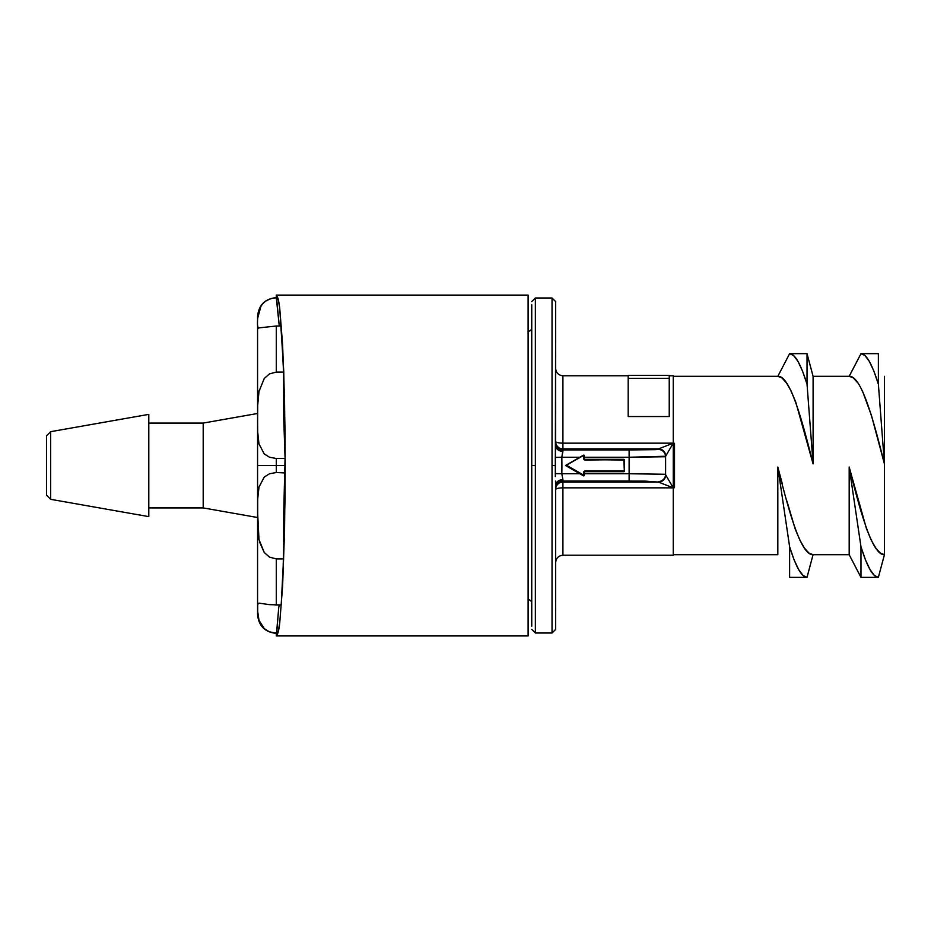 <?xml version="1.0" encoding="UTF-8"?>
<svg xmlns="http://www.w3.org/2000/svg" width="931" height="931" viewBox="0 0 931 931"><rect width="100%" height="100%" fill="white"/><g stroke="black" fill="none" stroke-linecap="round" stroke-linejoin="round"><path stroke-width="1.4" d="M203.191 507.919L148.797 507.919L203.191 507.919L257.573 517.508L203.191 507.919L203.191 423.081L203.191 507.919M148.797 423.081L203.191 423.081L257.573 413.492L203.191 423.081L148.797 423.081M148.797 414.376L50.635 431.681L50.635 499.319L148.797 516.624L148.797 414.376L50.635 431.681L46.55 435.766L46.55 495.234L50.635 499.319L50.635 431.681L46.55 435.766L46.55 495.234L50.635 499.319L148.797 516.624L148.797 414.376M258.271 439.898L257.701 431.972M258.271 491.103L257.899 494.989M274.913 604.975L276.298 604.987L276.298 558.914L269.559 557.157L264.241 552.49L258.981 539.515L257.701 525.573L257.701 499.039L259.004 487.029L264.264 477.056L269.501 473.763L276.298 472.517L285.084 472.517L285.095 465.5L276.298 465.5L276.298 472.517L276.298 465.5L257.573 465.5L257.573 614.658L257.573 465.5L276.298 465.5L276.298 458.483L269.559 457.261L264.241 453.932L258.981 443.912L257.701 431.937L257.584 418.997L257.701 405.404L259.004 391.404L264.264 378.475L269.501 373.878L276.298 372.086L276.298 326.013L259.202 327.863C257.654 329.19 257.154 325.966 257.689 318.158L260.808 306.636C263.834 301.295 268.989 298.339 276.298 297.769L279.277 326.013M259.377 327.852L257.887 327.258L257.596 325.396L257.887 327.258M257.584 506.534L257.584 511.945M269.466 557.11L264.241 552.49L258.981 539.515L257.584 511.969L257.619 521.674M269.501 557.122L276.298 558.914L276.298 604.987L281.197 604.987L283.594 558.181M257.584 606.837L257.584 607.594M269.42 631.858L264.241 628.576L258.981 620.29L257.608 610.899M258.981 620.29L257.794 614.285M279.265 326.013L276.298 295.08L278.043 298.362L279.719 308.056L283.722 370.817L285.061 432.252L285.061 498.748L282.617 586.006L279.719 622.944L278.043 632.638L276.298 635.92L528.11 635.92L276.298 635.92L276.298 633.231L269.14 631.742M257.701 613.04L257.701 604.37L259.004 603.148L269.501 604.638L281.197 604.987L283.606 558.914L281.197 604.987L283.606 558.914L276.298 558.914L283.606 558.914L283.757 511.305M266.603 300.62L271.061 298.548L276.298 297.769L276.298 295.08L528.11 295.08L276.298 295.08L278.613 300.888L279.719 308.056L282.617 344.994L284.549 400.283L285.223 465.5L284.549 530.717L282.617 586.006L279.719 622.944C278.986 630.019 277.845 634.337 276.298 635.92L278.73 607.699L276.67 633.231L269.501 631.893M528.11 635.92L528.11 295.08L528.11 635.92M259.493 541.842L264.125 552.339M257.701 525.596L259.004 539.596M285.061 472.948L276.298 472.517L269.501 473.763L264.264 477.056L259.004 487.029L257.701 499.039L257.596 517.648M257.701 499.121L257.596 506.103M283.734 512.702L285.061 458.052M283.757 419.695L283.734 418.298M283.594 372.819L281.197 326.013L283.606 372.086L281.197 326.013L276.298 326.013L276.298 372.086L283.606 372.086L283.746 419.008L285.084 458.483L276.298 458.483L269.501 457.237L264.241 453.932L258.981 443.912L257.701 431.937L257.584 418.997L257.619 428.365M276.298 297.769L275.681 297.78M257.573 325.827L257.573 465.5L257.573 325.827M260.11 307.963L257.678 318.355L258.411 312.804L260.249 307.684M257.782 316.796L257.701 317.925M259.039 391.195L257.887 401.017M257.584 413.306L257.584 418.962M276.298 297.629C264.963 298.77 258.713 305.007 257.573 316.342L257.573 320.322M279.265 604.987L278.73 607.699M257.584 607.687L257.701 604.37L259.004 603.148L269.501 604.638M257.596 424.559L257.701 405.404L259.004 391.404L264.264 378.475L269.501 373.878L276.298 372.086L283.606 372.086L281.197 326.013L276.298 326.013M257.619 325.71L257.934 327.316L259.272 327.863M276.298 633.371L276.298 633.371C264.963 632.23 258.713 625.993 257.573 614.658M257.701 613.098L257.899 615.205M257.899 615.251L258.993 620.314M257.584 607.827L257.596 609.758M257.701 405.497L257.596 413.003M259.179 390.531L259.004 391.392M276.298 458.483L276.298 465.5L285.095 465.5L285.084 458.483L276.298 458.483M555.656 484.679L555.667 629.391L555.667 485.377C556.11 481.862 558.519 479.93 562.918 479.581L562.918 481.048A7.25 7.25 -0 0 0 557.797 483.177A7.25 7.25 180 0 1 562.918 481.048L562.918 482.095A7.25 7.25 -0 0 0 557.797 484.213L557.797 483.177A7.25 7.25 -0 0 0 555.667 488.298A7.25 7.25 180 0 1 557.797 483.177L557.797 484.213A7.25 7.25 -0 0 0 555.667 489.345A7.25 7.25 180 0 1 562.918 482.095L658.578 482.095L673.253 487.844L562.918 487.844L562.918 555.225L673.253 555.225L673.253 487.844L665.735 474.938C665.211 479.256 662.825 481.641 658.578 482.095A7.297 7.157 -84.9 0 0 665.735 474.938L665.595 474.752A7.297 7.297 180 0 1 658.298 482.049L673.253 487.844L673.253 375.775L669.238 375.775L673.253 375.775L673.253 443.156L658.578 448.905L562.918 448.905L562.918 449.952A7.25 7.25 0 0 1 557.797 447.823L557.797 446.787A7.25 7.25 180 0 0 562.918 448.905A7.25 7.25 0 0 1 555.667 441.655A7.25 7.25 180 0 0 557.797 446.787L557.797 447.823A7.25 7.25 0 0 1 555.667 442.702A7.25 7.25 180 0 0 562.918 449.952L561.812 457.249A344.063 344.063 0 0 1 561.812 473.751L579.827 473.751L555.295 473.6L555.33 465.5L552.036 465.5L552.036 633.01L535.36 633.01L552.036 633.01L552.036 465.5L555.33 465.5L555.295 457.4L579.827 457.249L561.812 457.249L562.918 451.419C558.519 451.07 556.11 449.138 555.667 445.623L555.667 301.609L555.318 476.625M585.099 459.332A0.722 0.722 0 0 1 584.377 458.611L584.272 455.515L583.283 455.247L565.955 465.5L583.388 455.434L584.377 455.876L583.644 455.876L583.644 458.611L584.156 455.876L584.377 458.611L583.644 458.611L583.644 455.876L584.377 455.876L583.388 455.434L565.955 465.5L583.388 475.566L584.377 475.124L583.388 475.566L584.156 475.124L584.156 472.389L583.644 475.124L566.979 465.5L583.644 475.124L583.644 472.389L584.377 472.389A0.722 0.722 0 0 1 585.099 471.668L623.828 471.668L624.34 470.935L585.099 470.935A1.455 1.455 0 0 0 583.644 472.389L585.099 470.935L624.34 470.935L623.828 459.553L585.099 459.553L624.561 460.065A0.722 0.722 0 0 0 624.34 459.553A0.722 0.722 0 0 1 624.561 460.065L624.561 470.935A0.722 0.722 0 0 1 624.34 471.447A0.722 0.722 0 0 0 624.561 470.935L624.561 460.065L624.561 470.935L623.828 471.668L585.099 471.668L623.828 471.668A0.722 0.722 0 0 0 624.34 471.447A0.722 0.722 0 0 1 623.828 471.668L585.099 471.668A0.722 0.722 0 0 0 584.377 472.389L584.016 475.753A0.722 0.722 0 0 1 583.283 475.753L584.377 475.124A0.722 0.722 0 0 1 584.016 475.753L584.377 472.389L584.377 475.124L583.388 475.566L565.536 465.5L584.016 455.247A0.722 0.722 0 0 1 584.377 455.876L584.377 458.611A0.722 0.722 0 0 0 585.099 459.332L624.34 459.553L585.099 460.065L583.644 458.611A1.455 1.455 0 0 0 585.099 460.065L585.099 459.332L623.828 459.332L585.099 459.332M531.741 304.763L531.741 465.5L535.36 465.5L535.36 297.99L552.036 297.99L552.036 465.5L552.036 297.99L535.36 297.99L535.36 633.01L535.36 465.5L531.741 465.5L531.741 626.237M583.644 455.154L583.283 455.247A0.722 0.722 0 0 1 584.016 455.247L565.536 465.5L583.283 475.753L565.536 465.5L583.283 455.247M531.741 603.3A3.631 3.631 0 0 0 528.214 599.669L528.214 331.331A3.631 3.631 0 0 0 531.741 327.7M555.504 481.083L555.667 485.377C556.11 481.862 558.519 479.93 562.918 479.581L562.918 481.048L629.123 481.048L629.123 457.249L584.377 457.249L629.123 457.249L629.123 449.952L656.076 449.638L658.578 448.905L562.918 448.905L562.918 443.156A7.25 1.804 0 0 1 555.667 441.352A7.25 1.804 180 0 0 562.918 443.156L562.918 375.775L628.181 375.775L562.918 375.775L562.918 449.952L629.123 449.952L629.123 457.249L665.595 456.248A7.297 7.297 180 0 0 658.298 448.951L658.298 449.44A7.297 7.297 0 0 1 665.595 456.737A7.297 7.297 180 0 0 658.298 449.44L562.918 449.952L562.918 451.419C558.519 451.07 556.11 449.138 555.667 445.623L555.435 451.372M555.295 473.658L561.812 473.751L562.918 479.581L561.812 473.751A344.063 344.063 0 0 0 561.812 457.249L555.295 457.4M878.364 353.64L860.989 353.64L849.177 376.299L813.089 376.299L849.177 376.299C860.907 375.472 872.766 416.646 884.438 463.952L871.428 415.401L862.525 391.125M786.87 500.959L795.121 528.785L799.741 539.875L804.454 548.115L808.969 553.084L813.066 554.701L849.177 554.701L849.177 467.025L866.47 528.773L871.102 539.864L875.803 548.115L880.33 553.084L884.427 554.701L878.364 577.36L860.989 577.36L849.177 554.701L813.089 554.701M813.066 463.871C801.393 416.599 789.546 375.472 777.839 376.299L789.639 353.64L807.002 353.64L813.089 376.299L807.026 353.64L807.026 384.224L813.089 463.871L813.089 376.299L813.089 463.871L795.784 402.192L791.164 391.113L786.451 382.874L781.935 377.916L777.839 376.299L673.253 376.299L777.816 376.299M777.816 554.701L673.253 554.701L777.816 554.701L777.816 467.048L777.816 554.701M813.066 554.701L807.002 577.36C801.696 577.197 795.9 567.002 789.616 546.776L777.827 467.048C789.511 514.354 801.358 555.528 813.066 554.701L807.026 577.36L789.639 577.36M857.812 382.885L853.296 377.916L849.2 376.299L860.977 353.64L864.957 355.537L869.321 361.368L873.872 371.085L878.375 384.224L884.45 463.952L884.45 376.299L884.45 463.952L878.375 384.224C872.103 363.998 866.307 353.803 860.989 353.64L878.375 353.64L878.375 384.224L878.375 353.64M884.45 554.701L884.45 463.952L884.45 554.701L878.364 577.36L874.395 575.463L870.031 569.632L865.481 559.915L860.977 546.776L849.177 467.025L849.177 554.701L860.977 577.36L860.977 546.776L860.977 577.36L878.364 577.36C873.045 577.197 867.25 567.002 860.977 546.776L849.177 467.025C860.861 514.331 872.719 555.528 884.427 554.701M789.616 577.36L789.616 546.776L789.616 577.36L807.002 577.36L803.046 575.463L798.682 569.632L794.12 559.915L789.616 546.776L777.827 467.048L782.494 484.551M674.51 487.716L673.253 487.716L674.51 487.716L673.253 485.342L674.51 487.716L674.51 443.284L673.253 443.854L674.51 443.284L674.51 487.716L673.253 487.146L674.51 487.716M673.253 443.284L674.51 443.284L673.253 445.658L674.51 443.284L673.253 443.284M623.828 459.332A0.722 0.722 0 0 1 624.131 459.402L624.34 459.553A0.722 0.722 0 0 0 623.828 459.332A0.722 0.722 0 0 1 624.34 459.553L624.492 459.763M562.918 555.225L673.253 555.225L673.253 487.844L562.918 487.844L562.918 555.225C558.542 555.691 556.121 558.1 555.667 562.487M555.574 482.561L555.644 483.98M628.181 416.541L628.181 378.417L669.238 378.417L669.238 416.541L628.181 416.541L628.181 378.417L669.238 378.417L669.238 375.402L628.181 375.402L628.181 378.417L628.181 375.402L669.238 375.402L669.238 416.541L628.181 416.541M583.283 475.753L584.272 475.485L583.283 475.753M629.123 473.751L584.377 473.751L629.123 473.751L629.123 481.048L658.298 482.049A7.297 7.297 -0 0 0 665.595 474.752L673.253 487.844L673.253 443.156L658.578 448.905C662.825 449.359 665.211 451.744 665.735 456.062L673.253 443.156L562.918 443.156L673.253 443.156L665.735 456.062A7.297 7.157 -95.1 0 0 658.578 448.905L658.298 448.951A7.297 7.297 0 0 1 665.595 456.248L665.595 474.263A7.297 7.297 180 0 1 658.298 481.56A7.297 7.297 -0 0 0 665.595 474.263L629.123 473.751L665.595 474.263L665.595 456.737L629.123 457.249L629.123 473.751M777.839 376.299L789.639 353.64C794.946 353.803 800.741 363.998 807.026 384.224L813.089 463.871M528.214 599.669L528.214 331.331M555.667 489.648A7.25 1.804 180 0 1 562.918 487.844L562.918 482.095L658.578 482.095L645.334 481.129L562.918 481.048L562.918 487.844A7.25 1.804 -0 0 0 555.667 489.648M802.522 371.085L807.026 384.224L807.026 353.64L789.639 353.64L793.596 355.537L797.96 361.368L802.522 371.085M623.828 471.668A0.722 0.722 0 0 0 624.422 471.354L624.561 470.935M531.741 497.468L531.741 433.532M535.36 297.99L531.741 301.609M552.036 633.01L555.667 629.391M552.036 297.99L555.667 301.609M562.918 375.775C558.542 375.309 556.121 372.9 555.667 368.513M535.36 633.01L531.741 629.391"/></g></svg>
